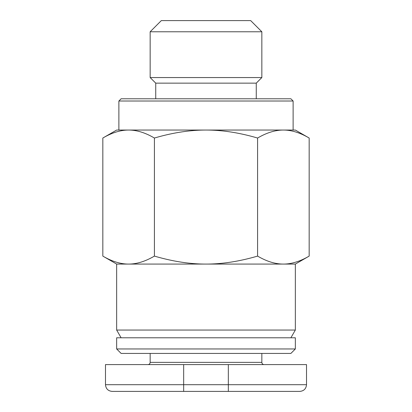 <?xml version="1.0" encoding="UTF-8"?>
<svg xmlns="http://www.w3.org/2000/svg" width="412" height="412" viewBox="0 0 412 412"><rect width="100%" height="100%" fill="white"/><g stroke="black" fill="none" stroke-linecap="round" stroke-linejoin="round"><path stroke-width="0.62" d="M290.882 337.788L295.347 330.053L295.347 264.077L128.621 264.077C136.681 264.107 145.276 261.445 154.412 256.099C172.685 261.445 189.881 264.107 206 264.077C222.12 264.107 239.315 261.445 257.588 256.099C266.724 261.445 275.319 264.107 283.379 264.077C291.438 264.107 300.034 261.445 309.17 256.099L309.17 138.035C300.075 132.7 291.48 130.037 283.379 130.053C275.278 130.037 266.682 132.7 257.588 138.035C239.398 132.7 222.202 130.037 206 130.053L295.347 130.053L309.17 138.035M121.118 337.788L116.653 330.053L116.653 264.077L102.83 256.099L102.83 138.035C111.925 132.7 120.52 130.037 128.621 130.053L118.883 130.053L118.883 101.012L293.117 101.012L293.117 130.053L283.379 130.053M155.741 83.147L150.159 77.559L261.841 77.559L256.259 83.147L155.741 83.147L155.741 98.782M150.159 77.559L150.159 31.77L261.841 31.77L261.841 77.559M150.159 31.77L161.324 20.6L250.676 20.6L261.841 31.77M256.259 98.782L256.259 83.147M116.653 330.053L295.347 330.053M118.883 101.012L121.118 98.782L290.882 98.782L293.117 101.012M261.841 353.429L261.841 362.359A2.235 2.235 0 0 0 264.077 364.594M150.159 353.429L150.159 362.359A2.235 2.235 0 0 1 147.923 364.594M116.653 348.959L116.653 337.788L295.347 337.788L295.347 348.959L116.653 348.959L121.118 353.429L290.882 353.429L295.347 348.959M228.336 364.594L228.336 384.7L183.664 384.7L183.664 391.4L228.336 391.4L228.336 384.7L306.518 384.7L306.518 364.594L105.482 364.594L105.482 384.7C105.879 388.768 108.114 391.003 112.182 391.4L183.664 391.4L112.182 391.4M228.336 391.4L299.818 391.4C303.886 391.003 306.121 388.768 306.518 384.7M154.412 138.035C145.318 132.7 136.722 130.037 128.621 130.053L206 130.053C189.798 130.037 172.602 132.7 154.412 138.035L154.412 256.099M102.83 138.035L116.653 130.053L128.621 130.053M102.83 256.099C111.966 261.445 120.561 264.107 128.621 264.077L116.653 264.077M257.588 256.099L257.588 138.035M261.841 362.359L150.159 362.359M183.664 364.594L183.664 384.7L105.482 384.7M295.347 264.077L309.17 256.099"/></g></svg>
